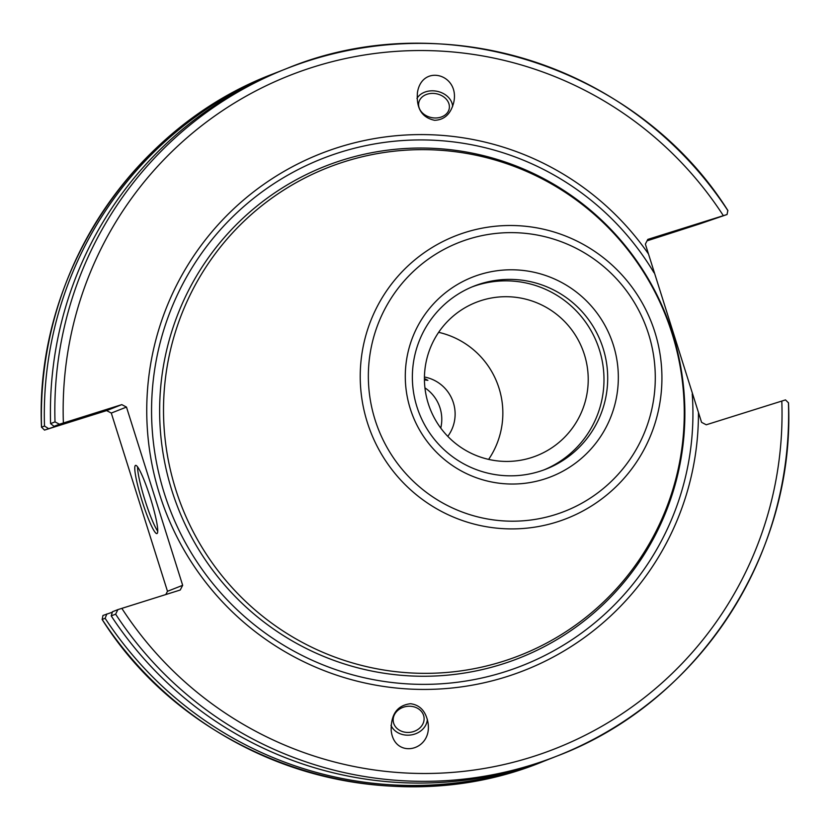 <?xml version="1.0" encoding="UTF-8"?>
<svg xmlns="http://www.w3.org/2000/svg" width="830" height="830" viewBox="0 0 830 830"><rect width="100%" height="100%" fill="white"/><g stroke="black" fill="none" stroke-linecap="round" stroke-linejoin="round"><path stroke-width="1.25" d="M167.484 591.292L111.293 413.06L126.482 407.084L182.673 585.316L167.484 591.292L165.803 594.55M106.614 410.601L44.498 430.096L75.696 419.638L54.033 426.34L59.438 424.223L121.803 404.625L106.614 410.601L111.293 413.06M700.001 223.529A348.424 345.737 -111.5 0 1 700.147 223.747L647.047 240.835M440.751 428.083A37.526 37.236 68.5 0 0 424.939 387.88M424.431 377.017A37.526 37.236 -111.5 0 1 447.785 436.373M424.431 379.881L427.886 380.337L424.421 378.542M488.631 459.395A82.45 81.817 68.5 0 0 499.006 388.139A82.45 81.817 68.5 0 0 438.634 332.332M584.382 354.555A82.45 81.817 -111.5 0 1 536.512 455.795A82.45 81.817 -111.5 0 1 430.189 409.024A82.45 81.817 -111.5 0 1 476.13 302.348A82.45 81.817 -111.5 0 1 584.382 354.555M420.136 110.006A15.511 12.16 11 0 0 436.3 117.964A15.511 12.16 11 0 0 449.227 108.637A15.511 12.16 11 0 0 436.31 93.749A15.511 12.16 11 0 0 418.766 102.733A15.511 12.16 11 0 0 420.136 110.006M452.62 106.52A18.768 14.712 11 0 0 437.524 91.393A18.768 14.712 11 0 0 416.961 98.448M434.65 120.309C421.837 117.621 416.11 108.325 417.459 92.421C422.128 63.516 460.162 74.057 453.73 102.484C450.783 113.959 444.424 119.894 434.65 120.309M48.42 428.56L44.488 426.018A369.36 366.518 -111.5 0 1 275.975 72.77A369.36 366.518 -111.5 0 1 279.036 71.588M182.673 585.316L180.245 590.005L117.891 609.614L115.629 614.169A369.36 366.518 68.5 0 0 556.961 756.068A369.36 366.518 68.5 0 0 788.448 402.82L785.502 399.904L706.247 424.784L701.568 422.325L698.445 412.427A277.708 275.56 -111.5 0 1 336.524 675.122A277.708 275.56 -111.5 0 1 201.068 245.524A277.708 275.56 -111.5 0 1 648.489 253.99L645.366 244.093L647.794 239.403L727.049 214.514L700.147 223.747M423.342 714.692A15.511 13.062 -7.5 0 1 424.016 717.307A15.511 13.062 -7.5 0 1 410.352 732.288A15.511 13.062 -7.5 0 1 393.254 721.374A15.511 13.062 -7.5 0 1 405.351 706.672A15.511 13.062 -7.5 0 1 423.342 714.692M788.448 402.82L788.49 402.747C795.306 554.419 698.103 702.803 556.961 756.068L552.552 757.811A369.36 366.518 -111.5 0 1 111.22 615.902L115.629 614.169M117.891 609.614L112.486 611.731L111.22 615.902M390.992 725.296A18.768 15.791 172.5 0 0 411.421 734.892A18.768 15.791 172.5 0 0 427.336 719.278M410.539 703.716C420.011 704.971 425.832 711.279 428 722.639C432.721 751.389 394.126 759.647 391.189 730.504C390.857 714.225 397.311 705.303 410.539 703.716M549.491 758.994A369.36 366.518 -111.5 0 1 546.441 760.207A369.36 366.518 -111.5 0 1 105.12 618.309L102.1 619.429C192.581 763.299 387.6 826.047 543.505 761.369A369.36 366.518 -111.5 0 1 102.173 619.46L102.951 615.487L112.351 612.198M44.498 430.096L41.552 427.18A369.36 366.518 -111.5 0 1 273.039 73.932C131.897 127.198 34.694 275.581 41.5 427.253L44.488 426.018M727.049 214.514L727.827 210.54A369.36 366.518 68.5 0 0 286.495 68.631A369.36 366.518 68.5 0 0 55.008 421.879L59.438 424.223M55.008 421.879L50.589 423.622A369.36 366.518 -111.5 0 1 282.086 70.374L286.495 68.631C442.4 3.953 637.419 66.701 727.91 210.571L727.827 210.54M50.589 423.622L54.033 426.34M126.482 407.084L121.803 404.625M479.574 274.637A107.236 106.406 -111.5 0 1 615.86 400.423A107.236 106.406 -111.5 0 1 440.014 455.66A107.236 106.406 -111.5 0 1 479.574 274.637M345.073 161.518A262.124 260.112 -111.5 0 1 678.214 468.992A262.124 260.112 -111.5 0 1 248.388 604.001A262.124 260.112 -111.5 0 1 345.073 161.518M698.445 412.427L648.489 253.99M105.12 618.309L106.873 613.941M137.583 466.927A35.742 4.42 -107.4 0 0 144.876 499.909A35.742 4.42 -107.4 0 0 157.752 531.138M150.365 497.855A35.742 4.42 72.6 0 1 156.953 533.576A35.742 4.42 72.6 0 1 142.034 500.801A35.742 4.42 72.6 0 1 135.529 465.381A35.742 4.42 72.6 0 1 150.365 497.855M480.466 283.839A98.324 97.567 -111.5 0 1 602.03 345.114A98.324 97.567 -111.5 0 1 546.036 469.106A98.324 97.567 -111.5 0 1 419.243 413.33A98.324 97.567 -111.5 0 1 474.034 286.111A98.324 97.567 -111.5 0 1 480.466 283.839M692.23 393.96A272.499 270.404 -111.5 0 1 343.672 672.227A272.499 270.404 -111.5 0 1 208.61 243.854A272.499 270.404 -111.5 0 1 654.009 272.738M472.187 286.869A98.324 97.567 -111.5 0 1 476.752 285.302A98.324 97.567 -111.5 0 1 597.974 345.622A98.324 97.567 -111.5 0 1 544.169 469.811M63.381 422.968A361.859 359.068 -111.5 0 1 313.782 66.919A361.859 359.068 -111.5 0 1 723.355 215.665M781.808 401.056A361.859 359.068 -111.5 0 1 531.408 757.105A361.859 359.068 -111.5 0 1 121.834 608.359M367.306 422.356A151.859 150.687 68.5 0 0 556.743 522.029A151.859 150.687 68.5 0 0 654.849 332.042A151.859 150.687 68.5 0 0 465.412 232.379A151.859 150.687 68.5 0 0 367.306 422.356M375.077 419.856A144.43 143.32 -111.5 0 1 542.571 236.145A144.43 143.32 -111.5 0 1 617.8 474.719A144.43 143.32 -111.5 0 1 375.077 419.856M171.955 490.769A264.376 262.342 -111.5 0 1 478.547 154.484A264.376 262.342 -111.5 0 1 616.244 591.188A264.376 262.342 -111.5 0 1 171.955 490.769M275.975 72.77L273.039 73.932M546.441 760.207L543.505 761.369"/></g></svg>

